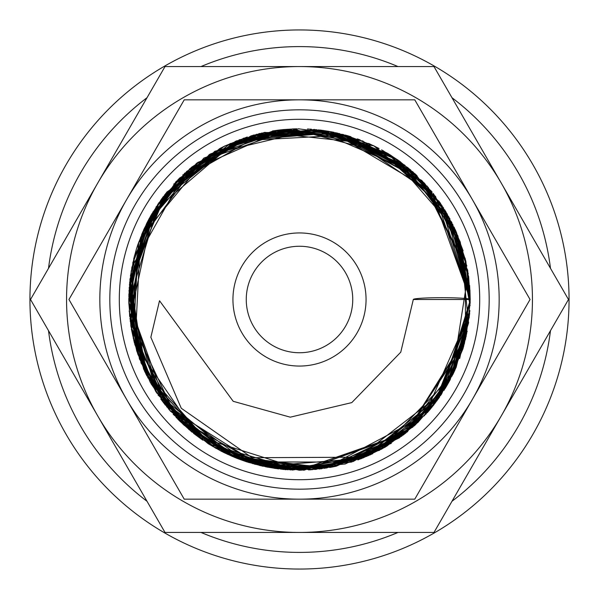 <?xml version="1.0" encoding="UTF-8"?>
<svg xmlns="http://www.w3.org/2000/svg" width="599" height="599" viewBox="0 0 599 599"><rect width="100%" height="100%" fill="white"/><g stroke="black" fill="none" stroke-linecap="round" stroke-linejoin="round"><path stroke-width="0.9" d="M335.612 466.344L330.244 467.415L242.086 460.227L169.345 409.963L131.608 330.191L138.751 242.063L179.408 178.188L243.636 138.189L318.9 129.916L390.368 154.991L448.876 216.965L470.215 300.249L441.53 393.311L358.883 457.202L252.037 457.711L181.25 408.241L150.851 337.259L159.521 300.735L233.198 401.308L290.268 417.174L351.8 402.603L400.761 352.182L413.31 299.5A28.453 1.812 180 0 1 441.762 297.688A28.453 1.812 180 0 1 470.215 299.5L413.31 299.5M143.535 230.113L151 215.296L163.16 196.809M550.481 268.322A252.913 252.913 0 0 0 451.99 97.727M397.991 66.556A252.913 252.913 0 0 0 201.009 66.556M147.01 97.727A252.913 252.913 0 0 0 48.519 268.322M569.05 299.5A269.55 269.55 0 0 0 299.5 29.95A269.55 269.55 0 0 0 29.95 299.5A269.55 269.55 0 0 0 299.5 569.05A269.55 269.55 0 0 0 569.05 299.5M568.481 299.5L433.99 66.556L299.5 66.556A232.944 232.944 0 0 0 97.764 415.976A232.944 232.944 0 0 0 299.5 532.444L433.99 532.444L501.236 415.976A232.944 232.944 0 0 0 299.5 66.556L165.01 66.556L30.519 299.5L165.01 532.444L299.5 532.444A232.944 232.944 0 0 0 501.236 415.976L568.481 299.5M530.055 299.5L414.778 99.831L299.5 99.831A199.669 199.669 0 0 0 126.584 399.331A199.669 199.669 0 0 0 299.5 499.169L414.778 499.169L472.416 399.331A199.669 199.669 0 0 0 299.5 99.831L184.222 99.831L68.945 299.5L184.222 499.169L299.5 499.169A199.669 199.669 0 0 0 472.416 399.331L530.055 299.5M366.056 299.5A66.556 66.556 0 0 0 299.5 232.944A66.556 66.556 0 0 0 232.944 299.5A66.556 66.556 0 0 0 299.5 366.056A66.556 66.556 0 0 0 366.056 299.5M479.702 299.5A180.202 180.202 0 0 0 299.5 119.298A180.202 180.202 0 0 0 119.298 299.5A180.202 180.202 0 0 0 299.5 479.702A180.202 180.202 0 0 0 479.702 299.5M489.181 299.5A189.681 189.681 0 0 0 299.5 109.819A189.681 189.681 0 0 0 109.819 299.5A189.681 189.681 0 0 0 299.5 489.181A189.681 189.681 0 0 0 489.181 299.5M246.256 299.5A53.244 53.244 0 0 1 299.5 246.256A53.244 53.244 0 0 1 352.744 299.5A53.244 53.244 0 0 1 299.5 352.744A53.244 53.244 0 0 1 246.256 299.5M48.519 330.678A252.913 252.913 0 0 0 147.01 501.273M201.009 532.444A252.913 252.913 0 0 0 397.991 532.444M451.99 501.273A252.913 252.913 0 0 0 550.481 330.678M470.178 303.094L439.411 397.264L361.714 458.497L263.066 466.239L176.548 417.915L129.946 318.855L152.94 211.949L236.126 141.027L345.421 135.089L435.473 196.292L470.215 299.478L457.853 235.744L404.654 165.054L323.318 130.44L235.512 141.297L164.807 194.63L129.788 281.904L146.051 374.338L208.752 444.031L298.991 470.2L405.98 432.92L466.067 336.855L470.193 302.076M469.609 313.711L464.292 344.043L404.744 433.901L303.236 470.163L236.815 458.28L180.187 421.576L133.292 338.435L138.376 243.119L197.947 162.307L292.522 128.905L389.627 154.564L455.584 230.375L470.2 299.44L440.063 202.642L397.736 159.881L342.778 134.416L282.593 129.624L224.7 145.999L176.136 181.49L142.832 231.798L129.01 290.717L136.579 350.452L170.281 411.041L225.284 453.233L292.507 470.05L360.92 458.774L434.949 403.389L469.234 317.59M469.811 311.181L453.263 373.656L415.182 424.991L361.541 458.534L299.762 470.245L237.915 458.714L184.095 425.253L145.842 373.858L129.197 311.225M129.219 287.692L163.138 196.816L230.113 143.565L314.325 129.421L394.891 158.016L451.668 222.139L470.178 299.403L431.085 190.774L331.614 131.84L256.529 134.296L189.778 168.731L144.254 228.563L128.815 302.128L166.589 406.586L260.385 465.655M467.198 331.195L433.751 404.976L370.175 454.911L290.47 469.953L212.922 446.622L147.803 377.692L129.414 284.795L163.475 196.472L239.465 139.702L314.722 129.489L386.939 152.887L441.852 205.337L468.643 276.468L470.208 299.455L460.234 242.018L445.544 211.118M469.856 310.522L450.156 379.766L403.644 434.754L358.696 459.613M288.052 469.811L214.906 447.767L158.009 394.996M144.801 371.672L133.839 340.681M131.024 326.987L128.837 303.169M128.852 295.21L131.907 267.064L184.657 173.201L283.095 129.586L362.687 140.945L428.203 187.352L465.251 258.708L465.543 339.116L441.485 394.239L399.481 437.787L345.196 463.993L285.409 469.683L227.388 454.244L178.165 419.487L143.902 369.658L129.204 311.293L146.163 224.618L203.937 158.031L287.243 129.272L373.926 145.879L439.329 201.586M469.616 313.621L459.695 358.479M454.918 370.1L452.964 374.263L430.853 408.533M426.406 413.669L386.602 446.307M372.735 453.698L357.88 459.912M332.325 467.018L275.458 468.5L248.465 462.398M232.607 456.55L164.935 404.535M164.455 403.913L136.999 351.793L130.747 325.257M128.807 301.574L128.8 298.459M129.878 280.28L130.073 278.64M130.395 276.206L134.528 255.638M141.604 234.621L178.36 179.236L254.006 134.97M263.702 132.589L330.131 131.57L421.838 180.494L468.223 273.421L452.11 375.94L379.564 450.268L310.334 469.856L238.537 458.879L178.06 419.51L139.417 358.966L129.174 287.872L149.286 218.553L196.517 163.355L261.83 133L343.429 134.558L414.927 173.725L460.099 241.726L468.583 322.966L449.842 380.35L445.941 387.216M439.606 397.017L432.673 406.294M430.426 409.035L427.222 412.756M403.674 434.732L332.168 467.048L280.781 469.174M468.658 322.292L440.594 395.587M438.55 398.515L417.758 422.602M417.743 422.624L336.017 466.254M470.208 301.2L447.034 385.344L385.232 447.116L362.784 458.04M351.591 462.061L283.537 469.459M283.17 469.421L254.365 464.128M245.919 461.574L237.474 458.534M235.265 457.658L156.713 392.981L128.822 296.58M129.601 283.087L150.671 215.969L196.914 163.055L253.662 135.067L316.676 129.661M333.463 132.207L415.594 174.346L455.734 230.705L470.088 299.328M465.73 338.053L407.372 431.879L304.097 470.185L198.179 436.738L134.985 345.039L140.563 237.354L209.306 154.542L314.056 129.444L413.078 172.063L443.649 208.063M454.072 227.058L463.124 250.854M469.631 285.506L470.2 299.448L452.702 224.198M469.541 314.497L456.146 367.344L433.324 405.478M391.282 443.402L321.363 468.822L247.38 462.046L183.099 424.362L141.042 362.979L129.616 283.005L156.189 206.745L214.801 151.307L292.394 128.942L296.775 128.815M307.467 128.98L308.964 129.055M309.713 129.099L311.487 129.219M320.076 130.043L328.769 131.323M345.473 135.104L373.469 145.654M373.986 145.901L374.517 146.163M381.623 149.847L398.088 160.143M398.702 160.584L416.275 174.99L456.071 231.543L470.178 299.41L469.923 289.931M469.661 313.142L424.474 415.661L324.958 468.298L252.763 463.656L188.962 429.58L145.055 372.196L128.807 301.739L131.263 270.568M133.712 258.835L136.422 249.049M136.445 248.974L137.837 244.684M137.86 244.609L144.546 227.875M146.433 223.936L149.51 217.999M162.673 197.423L191.598 167.218M191.755 167.099L225.194 145.819L298.594 128.8L346.769 135.471M383.255 150.761L424.444 183.182L450.096 219.129M469.646 313.322L433.983 404.639M418.364 421.996L368.497 455.644L308.717 469.953M301.477 470.193L300.78 470.2M278.61 468.92L265.492 466.778M262.774 466.209L246.474 461.762M246.451 461.754L236.448 458.138L311.997 469.736L385.105 447.191L415.032 425.17M216.104 448.449L193.425 433.249M192.167 432.238L178.959 420.371M169.3 409.903L150.948 383.592M146.905 376.015L134.678 343.916M134.438 343.025L131.391 329.136M128.83 302.72L142.525 232.434L186.791 171.314L252.988 135.247L328.342 131.256L398.08 160.135L451.856 222.514M469.668 313.015L463.648 346.364L444.016 390.353M412.823 427.154L326.68 468.014L231.91 456.251L176.031 417.383M156.077 392.038L130.934 326.462L134.326 256.417L165.713 193.514L219.736 148.582L224.924 145.946L247.297 136.976M258.648 133.757L260.123 133.397M272.485 130.949L281.53 129.743M282.833 129.609L294.843 128.86M331.157 131.758L334.107 132.342M347.158 135.584L350.902 136.722M357.326 138.886L360.254 139.971M375.416 146.605L444.93 210.144L470.193 299.433L467.692 270.344M467.108 331.644L445.439 388.122L405.568 433.249L336.428 466.149L259.906 465.55L191.388 431.594L144.539 371.095L130.178 278.325L166.762 192.137L243.479 138.324L337.237 133.023L390.443 155.036M390.466 155.051L410.802 170.071M414.605 173.44L416.994 175.672M426.975 185.967L427.319 186.356M433.219 193.395L455.367 229.889M456.228 231.85L465.857 261.216L470.208 299.455L465.273 258.768L440.4 203.128M469.324 316.736L448.718 382.409L403.831 434.612M403.494 434.867L351.486 462.099L247.095 461.919L162.359 401.18L128.845 302.517L158.922 202.664L236.815 140.743L335.934 132.701L422.639 181.317L467.639 270.014L470.2 299.44M456.311 366.902L401.712 436.214L319.731 469.002L232.629 456.52L163.37 402.521L130.208 321.094L141.933 233.842L161.865 198.524M173.732 184.088L264.728 132.372L368.827 143.505L379.085 148.485M387.972 153.509L400.626 161.977M407.515 167.316L432.141 192.047M447.041 213.648L466.876 265.949M466.741 333.628L431.864 407.372L366.7 456.408L285.805 469.638L208.302 443.807L173.148 414.283M167.196 407.365L131.001 326.867M130.889 326.148L132.843 262.527L157.971 204.057L209.994 154.153L277.914 130.163L349.779 136.385L412.659 171.696L455.113 229.357L470.215 299.493M470.215 299.957L455.532 368.819L414.201 425.896L353.118 461.559L283.057 469.414L238.761 459.036M232.667 456.573L221.578 451.376M221.465 451.324L208.175 443.717M202.784 440.16L193.544 433.347M165.474 405.224L160.772 398.971M156.01 391.963L137.665 353.792L129.691 282.114L151.981 213.596M182.635 175.088L251.378 135.718L339.221 133.487L416.462 175.163M469.519 314.782L463.356 347.375M463.312 347.525L462.9 348.91M462.855 349.052L447.842 383.966M433.451 405.313L415.047 425.155M211.499 445.761L143.52 368.864L129.466 284.488L158.016 203.997M160.607 200.268L210.152 154.063L273.706 130.754L347.989 135.853L413.011 171.988L456.445 232.382L470.103 305.55M469.848 310.552L437.045 400.596M435.069 403.239L381.773 449.07L315.868 469.414L274.125 468.306M267.693 467.213L246.781 461.859M246.743 461.844L234.988 457.546M234.958 457.531L223.322 452.267M201.084 438.977L150.237 382.327L134.73 344.126M129.639 316.452L128.867 294.468"/></g></svg>
